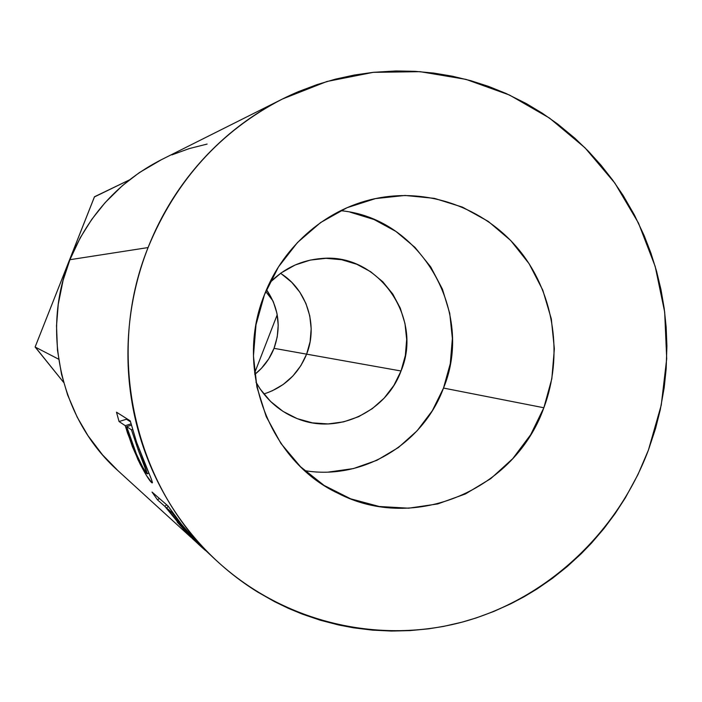 <?xml version="1.0" encoding="UTF-8"?>
<svg xmlns="http://www.w3.org/2000/svg" width="702" height="702" viewBox="0 0 702 702"><rect width="100%" height="100%" fill="white"/><g stroke="black" fill="none" stroke-linecap="round" stroke-linejoin="round"><path stroke-width="1.05" d="M274.034 348.341C281.397 327.465 278.878 307.915 266.497 289.707L273.385 301.904L276.913 313.232L278.22 325.044L277.246 336.89L274.034 348.341L306.616 354.15L274.034 348.341L268.699 358.95L261.442 368.322L254.765 374.429C263.496 367.471 269.919 358.775 274.034 348.341M280.528 273.341C306.8 289.478 318.26 325.272 306.616 354.15L310.117 341.672L311.179 328.747L310.117 341.672L306.616 354.15C298.385 374.087 284.117 387.364 263.829 393.989C284.117 387.364 298.385 374.087 306.616 354.15C318.26 325.272 306.8 289.478 280.528 273.341M35.153 346.937L63.601 382.344L35.118 347.016L58.617 359.178L35.118 347.016L94.507 196.744L129.265 179.993L94.428 196.929M254.598 373.069L277.22 314.75L254.598 373.069M272.911 300.807L265.725 291.532L272.911 300.807M272.122 390.882L283.239 384.45L292.927 375.956L300.816 365.724L306.616 354.15L300.816 365.724L292.927 375.956L283.239 384.45L272.122 390.882M309.766 315.874L305.94 303.518L299.824 292.164L291.646 282.23L281.713 274.113L291.646 282.23L299.824 292.164L305.94 303.518L309.766 315.874L311.179 328.747M94.454 196.797L35.118 347.016L94.507 196.744M401.035 370.989L306.616 354.15L401.035 370.989L393.901 385.363L384.213 398.069L372.314 408.643L358.652 416.672L343.734 421.841L328.124 423.929L312.399 422.858L297.183 418.638L283.055 411.416L270.568 401.447L260.24 389.119L255.949 382.107C266.111 400.14 280.686 412.627 299.693 419.568C339.241 434.275 386.521 411.179 401.035 370.989C423.525 318.015 378.676 253.018 321.99 258.468C301.816 259.977 284.389 268.032 269.717 282.643L281.125 272.92L295.086 265.023L310.231 260.1L325.965 258.318L341.672 259.731L356.765 264.259L370.656 271.718L382.827 281.809L392.83 294.129L400.307 308.213L404.975 323.525L406.677 339.487L405.344 355.51L401.035 370.989M304.659 470.621C362.697 480.528 423.095 443.866 443.506 388.066L543.848 407.757C515.136 489.54 414.917 533.169 338.224 493.392C269.103 461.205 234.047 368.857 264.47 294.673L256.002 324.78L253.448 355.967L256.897 386.977L266.198 416.549L280.949 443.488L300.517 466.742L324.078 485.424L350.675 498.824L379.229 506.493L408.625 508.195L437.723 503.939L465.444 493.945L490.759 478.632L512.758 458.643L530.668 434.713L543.848 407.757L551.833 378.764L554.361 348.78L551.316 318.892L542.804 290.189L529.115 263.724L510.705 240.488L488.223 221.376L462.469 207.134L434.389 198.359L405.036 195.454L375.517 198.587L347.007 207.722L320.63 222.543L297.472 242.523L278.492 266.883L264.47 294.673C283.617 244.542 328.808 206.827 379.124 197.876C432.66 188.101 488.469 210.302 521.586 253.08C554.606 295.998 563.153 356.432 543.848 407.757L443.506 388.066C474.885 312.548 421.498 218.164 340.637 210.679M281.379 99.544L160.74 160.03C118.647 181.774 88.373 215.005 69.928 259.705L148.078 247.569C175.64 180.537 220.437 131.011 282.476 98.991L326.921 81.493L373.28 72.341L420.094 71.674L465.952 79.37L509.512 95.042L549.543 118.103L584.968 147.762L614.855 183.09L638.46 223.025L655.194 266.427L664.68 312.083L666.707 358.74L661.24 405.159L648.42 450.087L638.004 474.473L625.394 497.762L615.11 513.627L603.825 528.729L591.54 543.067L581.054 553.896L567.19 566.584L552.465 578.316L537.012 588.987L524.166 596.718L510.88 603.746L493.778 611.46L476.21 617.936L461.819 622.218L443.532 626.412L428.729 628.808L410.029 630.607L391.216 631.054L372.42 630.133L353.659 627.834L338.776 625.017L320.437 620.261L302.387 614.145L288.268 608.292L274.491 601.614L257.766 592.102C242.418 582.599 228.089 571.577 214.803 559.011C201.518 546.446 189.558 532.572 178.922 517.4C168.296 502.211 159.231 486.03 151.729 468.839C144.243 451.64 138.487 433.792 134.468 415.286C130.475 396.779 128.308 378.009 127.975 358.968C127.659 339.926 129.194 321.025 132.573 302.255C135.969 283.494 141.137 265.259 148.078 247.569C155.037 229.879 163.619 213.101 173.806 197.218C184.021 181.353 195.612 166.716 208.608 153.308C221.604 139.917 235.705 128.01 250.912 117.603C266.128 107.204 282.116 98.482 298.894 91.444L317.023 84.6L335.486 79.133L354.273 75.044L373.201 72.341L395.989 70.955L414.996 71.332L433.81 73.087L452.421 76.211L470.744 80.677L488.618 86.425L506.037 93.463L526.184 103.519L542.234 113.171L557.599 123.964L574.938 138.276L588.443 151.29L601.044 165.242L612.627 180.002L623.209 195.56L634.494 215.145L644.155 235.582L650.965 253.22L656.572 271.244L660.986 289.636L664.189 308.318L666.163 327.132L666.9 346.086L666.163 368.84L664.189 387.679L660.196 410.126L655.563 428.492L648.42 450.087C617.391 532.362 547.964 598.06 464.066 621.603C380.168 644.699 285.556 623.271 218.348 562.311C134.854 488.118 104.256 355.519 148.078 247.569L69.928 259.705C40.584 331.677 61.065 419.989 117.769 470.507L191.023 537.363L188.075 534.634L164.803 506.326L157.494 499.859L152.044 492.058L168.111 506.072L181.449 524.271L189.619 534.003L201.035 546.191L218.05 562.039M116.497 412.188L130.256 420.884L136.671 442.479L151.606 479.799L152.439 482.616L152.009 482.844L146.42 475.421L140.084 464.04L132.371 446.595L125.254 425.675L119.05 421.525L116.497 412.188L119.05 421.525L125.254 425.675L131.037 423.885L125.254 425.675L127.597 433.248L137.961 459.678C144.638 472.972 149.219 480.616 151.702 482.616L152.211 482.923C152.878 482.73 150.816 477.272 146.016 466.523L136.671 442.479L130.256 420.884L116.497 412.188M209.951 554.545L197.99 543.085L181.449 524.271L168.111 506.072L152.044 492.058L157.494 499.859L159.38 498.446L157.494 499.859L164.803 506.326L188.075 534.634L191.023 537.363M177.176 522.034L192.62 538.829L201.141 546.604L188.943 534.88L177.176 522.034C187.522 533.748 196.911 543.199 205.335 550.386L201.141 546.604M207.116 144.068L189.268 148.578L171.902 154.888M161.442 159.679L139.312 172.631L122.394 185.644L105.177 202.562L91.769 219.375L80.291 237.68L69.928 259.705L63.11 280.282L58.257 304.229L56.52 325.842L57.476 350.228L61.513 374.245L67.611 394.936L77.202 417.181L87.987 435.679L102.501 454.826L118.006 470.717M164.803 506.326L166.743 504.878L164.803 506.326M185.442 530.949L166.488 507.818L168.357 506.423L166.488 507.818L172.13 512.802L172.552 512.486L172.13 512.802L166.488 507.818L178.861 523.534L188.812 534.529L202.325 547.648L185.1 529.255L172.13 512.802L185.1 529.255L201.992 547.349M152.395 482.221L151.702 482.616L152.395 482.221M138.733 459.319L137.961 459.678L138.733 459.319M128.598 432.906L127.597 433.248L128.598 432.906M130.493 421.814L126.448 419.243L119.05 421.525L126.448 419.243L130.493 421.814M126.176 418.304L126.448 419.243L126.176 418.304M147.016 473.745C144.919 472.174 136.934 456.844 132.827 445.121L126.685 426.623L131.379 425.175L126.685 426.623L131.467 429.826L132.581 429.475L131.467 429.826L126.685 426.623L136.495 454.291L142.699 467.163L147.016 473.745M139.057 449.201L138.083 449.587L131.467 429.826L138.083 449.587C143.787 463.329 146.858 471.428 147.297 473.868L138.083 449.587L139.057 449.201M328.747 472.034L353.422 468.576L376.939 460.284L398.438 447.507L417.12 430.774L432.327 410.705L443.506 388.066L450.272 363.689L452.378 338.469L449.736 313.338L442.444 289.198L430.747 266.962L415.049 247.455L395.91 231.432L374.034 219.515L350.201 212.197M63.601 382.362L35.109 347.007M147.367 473.815L148.815 473.06"/></g></svg>
